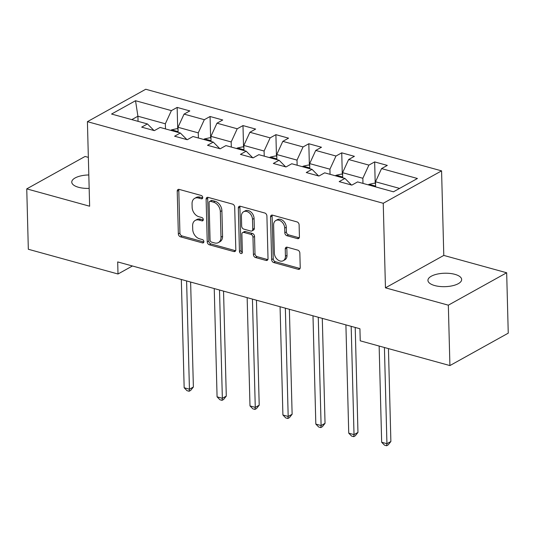 <?xml version="1.0" encoding="UTF-8"?>
<svg xmlns="http://www.w3.org/2000/svg" width="535" height="535" viewBox="0 0 535 535"><rect width="100%" height="100%" fill="white"/><g stroke="black" fill="none" stroke-linecap="round" stroke-linejoin="round"><path stroke-width="0.8" d="M202.732 197.542A1.812 1.317 -119.1 0 0 201.24 195.482L179.232 189.41A2.588 1.886 -119.1 0 0 178.041 189.517A2.588 1.886 -119.1 0 0 177.225 191.209L178.342 233.889A2.588 1.886 -119.1 0 0 180.476 236.831L202.477 242.903A1.812 1.317 -119.1 0 0 203.313 242.823A1.812 1.317 -119.1 0 0 203.888 241.646A1.812 1.317 -119.1 0 0 202.39 239.586L199.548 238.797A8.272 6.032 -119.1 0 1 192.72 229.381L192.627 225.823A8.272 6.032 -119.1 0 1 195.235 220.42A8.272 6.032 -119.1 0 1 199.053 220.066L201.902 220.855A1.812 1.317 -119.1 0 0 202.738 220.774A1.812 1.317 -119.1 0 0 203.307 219.591A1.812 1.317 -119.1 0 0 201.815 217.531L198.966 216.749A8.272 6.032 -119.1 0 1 192.139 207.333L192.052 203.775A8.272 6.032 -119.1 0 1 194.66 198.371A8.272 6.032 -119.1 0 1 198.478 198.017L201.327 198.799A1.812 1.317 -119.1 0 0 202.163 198.726A1.812 1.317 -119.1 0 0 202.732 197.542M454.884 274.341A16.859 6.721 -1.5 0 0 437.169 274.121A16.859 6.721 -1.5 0 0 427.94 280.387A16.859 6.721 -1.5 0 0 434.708 285.556A16.859 6.721 -1.5 0 0 452.429 285.77A16.859 6.721 -1.5 0 0 461.651 279.504A16.859 6.721 -1.5 0 0 454.884 274.341M88.81 174.958A16.859 6.721 -1.5 0 0 71.764 182.127A16.859 6.721 -1.5 0 0 78.531 187.29A16.859 6.721 -1.5 0 0 89.164 188.394M297.413 238.61A2.588 1.886 -119.1 0 0 298.61 238.496A2.588 1.886 -119.1 0 0 299.426 236.811L299.112 224.834A2.588 1.886 -119.1 0 0 296.978 221.891L272.536 215.15A2.588 1.886 -119.1 0 0 271.345 215.264A2.588 1.886 -119.1 0 0 270.529 216.949L271.646 259.629A2.588 1.886 -119.1 0 0 273.78 262.571L298.216 269.319A2.588 1.886 -119.1 0 0 299.413 269.205A2.588 1.886 -119.1 0 0 300.229 267.513L299.847 253.055A2.588 1.886 -119.1 0 0 297.714 250.112L287.255 247.224A2.588 1.886 -119.1 0 0 286.064 247.337A2.588 1.886 -119.1 0 0 285.249 249.022L285.436 256.198A6.915 5.042 -119.1 0 1 283.256 260.712A6.915 5.042 -119.1 0 1 277.511 259.609A6.915 5.042 -119.1 0 1 274.355 253.142L273.619 225.041A6.915 5.042 -119.1 0 1 275.799 220.52A6.915 5.042 -119.1 0 1 281.544 221.63A6.915 5.042 -119.1 0 1 284.7 228.097L284.821 232.778A2.588 1.886 -119.1 0 0 286.954 235.721L297.413 238.61L298.991 237.734A2.588 1.886 -119.1 0 0 299.246 237.787M385.454 287.83L448.337 305.177L449.915 365.572L508.25 333.158L506.672 272.763L443.789 255.416L441.576 170.866L383.241 203.28L385.454 287.83L443.789 255.416M88.349 157.357L85.085 156.454L26.75 188.868L89.633 206.216L87.412 121.666L383.241 203.28M26.75 188.868L28.328 249.263L118.008 274L132.426 265.989M449.915 365.572L360.242 340.828L359.928 328.751L117.693 261.923L118.008 274M234.698 207.065A2.588 1.886 -119.1 0 0 232.564 204.123L208.122 197.382A2.588 1.886 -119.1 0 0 206.931 197.489A2.588 1.886 -119.1 0 0 206.115 199.18L207.232 241.86A2.588 1.886 -119.1 0 0 209.366 244.803L233.808 251.544A2.588 1.886 -119.1 0 0 234.999 251.437A2.588 1.886 -119.1 0 0 235.815 249.745L234.698 207.065M240.329 206.263L264.772 213.01A2.588 1.886 -119.1 0 1 266.905 215.953L268.022 258.632A2.588 1.886 -119.1 0 1 267.206 260.318A2.588 1.886 -119.1 0 1 266.015 260.431L255.556 257.542A2.588 1.886 -119.1 0 1 253.423 254.6L252.968 237.293A2.588 1.886 -119.1 0 0 250.835 234.35L243.893 232.437A2.588 1.886 -119.1 0 0 242.703 232.544A2.588 1.886 -119.1 0 0 241.887 234.236L242.355 252.259A1.812 1.317 -119.1 0 1 241.787 253.436A1.812 1.317 -119.1 0 1 240.282 253.149A1.812 1.317 -119.1 0 1 239.459 251.457L238.322 208.068A2.588 1.886 -119.1 0 1 239.138 206.376A2.588 1.886 -119.1 0 1 240.329 206.263M441.576 170.866L145.747 89.251L87.412 121.666M374.654 161.911L368.896 165.108L348.639 159.517L354.397 156.32L341.738 152.829L335.98 156.026L315.724 150.435L321.481 147.239L308.815 143.748L303.064 146.944L282.808 141.354L288.559 138.157L275.899 134.666L270.148 137.863L249.892 132.272L255.643 129.075L242.984 125.585L237.232 128.781L216.976 123.197L222.727 119.994L210.068 116.503L204.316 119.7L184.06 114.115L189.811 110.912L177.152 107.421L171.394 110.618L135.529 100.72L111.561 114.042L147.433 123.933L141.681 127.136L154.341 130.627L160.092 127.43L180.349 133.014L174.597 136.218L187.257 139.709L193.008 136.512L213.264 142.096L207.513 145.293L220.173 148.79L225.924 145.594L246.18 151.178L240.429 154.374L253.088 157.872L258.846 154.675L279.103 160.259L273.345 163.456L286.004 166.953L291.762 163.75L312.019 169.341L306.261 172.537L318.92 176.035L324.678 172.832L344.935 178.422L339.177 181.619L351.836 185.11L357.594 181.913L393.466 191.811L417.427 178.496L381.555 168.599L387.313 165.402L374.654 161.911L375.216 183.445M342.721 177.814L342.587 172.685L362.844 178.275L362.977 183.398M351.502 185.023L344.935 178.422M362.844 178.275L368.896 165.108M342.587 172.685L348.639 159.517M309.805 168.732L309.671 163.603L329.928 169.194L330.062 174.323M318.586 175.941L312.019 169.341M329.928 169.194L335.98 156.026M309.671 163.603L315.724 150.435M276.889 159.651L276.755 154.521L297.012 160.112L297.146 165.241M285.67 166.86L279.103 160.259M297.012 160.112L303.064 146.944M276.755 154.521L282.808 141.354M243.973 150.569L243.84 145.44L264.096 151.03L264.23 156.16M252.754 157.778L246.18 151.178M264.096 151.03L270.148 137.863M243.84 145.44L249.892 132.272M211.058 141.487L210.924 136.358L231.18 141.949L231.314 147.078M219.838 148.697L213.264 142.096M231.18 141.949L237.232 128.781M210.924 136.358L216.976 123.197M178.142 132.406L178.001 127.276L198.258 132.867L198.398 137.997M186.922 139.615L180.349 133.014M198.258 132.867L204.316 119.7M178.001 127.276L184.06 114.115M138.05 121.345L137.916 116.222L165.342 123.786L165.475 128.915M154.006 130.533L147.433 123.933M165.342 123.786L171.394 110.618M131.791 119.619L137.916 116.222L135.529 100.72M448.337 305.177L506.672 272.763M399.585 188.414L375.503 181.766L375.637 186.896M375.503 181.766L381.555 168.599M177.714 128.955L177.152 107.421M210.629 138.037L210.068 116.503M243.545 147.118L242.984 125.585M276.468 156.2L275.899 134.666M309.384 165.282L308.815 143.748M342.3 174.363L341.738 152.829M202.712 197.87L200.057 197.141A8.272 6.032 -119.1 0 0 196.231 197.495L194.66 198.371M195.235 220.42L196.813 219.544A8.272 6.032 -119.1 0 1 200.632 219.189L203.287 219.925M178.978 189.357A2.588 1.886 -119.1 0 0 178.797 190.333L179.921 233.013A2.588 1.886 -119.1 0 0 182.054 235.955L203.862 241.974M207.874 197.328A2.588 1.886 -119.1 0 0 207.694 198.304L208.81 240.984A2.588 1.886 -119.1 0 0 210.944 243.927L235.38 250.668A2.588 1.886 -119.1 0 0 235.634 250.721M210.489 201.327A1.812 1.317 -119.1 0 0 209.653 201.407A1.812 1.317 -119.1 0 0 209.085 202.591L210.068 240.054A1.812 1.317 -119.1 0 0 211.559 242.114L214.562 242.943A8.272 6.032 -119.1 0 0 218.38 242.589A8.272 6.032 -119.1 0 0 220.988 237.179L220.32 211.572A8.272 6.032 -119.1 0 0 213.492 202.156L210.489 201.327L212.067 200.451A1.812 1.317 -119.1 0 0 211.231 200.531L209.653 201.407M218.38 242.589L219.959 241.713A8.272 6.032 -119.1 0 0 222.567 236.303L220.988 237.179M212.067 200.451L215.07 201.28A8.272 6.032 -119.1 0 1 221.898 210.696L222.567 236.303M242.703 232.544L244.281 231.668A2.588 1.886 -119.1 0 1 245.471 231.561L252.413 233.474A2.588 1.886 -119.1 0 1 254.546 236.416L254.994 253.724A2.588 1.886 -119.1 0 0 257.128 256.666L267.587 259.555A2.588 1.886 -119.1 0 0 267.841 259.609M240.081 206.216A2.588 1.886 -119.1 0 0 239.901 207.192L241.038 250.581A1.812 1.317 -119.1 0 0 242.342 252.573M252.493 219.33A6.915 5.042 -119.1 0 0 249.343 212.863A6.915 5.042 -119.1 0 0 243.599 211.753A6.915 5.042 -119.1 0 0 241.419 216.274L241.673 226.171A2.588 1.886 -119.1 0 0 243.806 229.114L250.748 231.033A2.588 1.886 -119.1 0 0 251.938 230.919A2.588 1.886 -119.1 0 0 252.754 229.234L252.493 219.33L254.071 218.454A6.915 5.042 -119.1 0 0 250.915 211.987A6.915 5.042 -119.1 0 0 245.17 210.884L243.599 211.753M251.938 230.919L253.516 230.043A2.588 1.886 -119.1 0 0 254.332 228.358L252.754 229.234M254.071 218.454L254.332 228.358M275.799 220.52L277.377 219.644A6.915 5.042 -119.1 0 1 283.122 220.754A6.915 5.042 -119.1 0 1 286.278 227.221L286.399 231.902A2.588 1.886 -119.1 0 0 288.532 234.845L298.991 237.734M283.256 260.712L284.834 259.836A6.915 5.042 -119.1 0 0 287.014 255.322L285.436 256.198M287.001 247.17A2.588 1.886 -119.1 0 0 286.827 248.146L287.014 255.322M272.282 215.097A2.588 1.886 -119.1 0 0 272.108 216.073L273.224 258.753A2.588 1.886 -119.1 0 0 275.358 261.695L299.794 268.443A2.588 1.886 -119.1 0 0 300.048 268.49M178.048 129.049L176.771 128.694L171.508 129.865A6.982 3.885 105.4 0 0 170.792 130.38M181.325 279.477L184.16 387.755L189.437 389.212L193.376 387.019L190.627 282.045M177.172 132.138L176.41 131.436L174.965 131.53M193.376 387.019L190.694 390.383L189.116 391.259L189.437 389.212L186.601 280.935M189.116 391.259L187.009 390.677L184.16 387.755M210.964 138.13L209.687 137.776L204.423 138.946A6.982 3.885 105.4 0 0 203.715 139.461M214.241 288.559L217.076 396.836L222.353 398.294L226.292 396.101L223.543 291.127M210.088 141.22L209.325 140.518L207.888 140.611M226.292 396.101L223.61 399.464L222.032 400.34L222.353 398.294L219.517 290.017M222.032 400.34L219.925 399.759L217.076 396.836M243.886 147.212L242.602 146.857L237.339 148.028A6.982 3.885 105.4 0 0 236.63 148.543M247.157 297.641L249.992 405.918L255.269 407.376L259.207 405.182L256.459 300.209M243.004 150.302L242.241 149.599L240.803 149.693M259.207 405.182L256.526 408.546L254.948 409.422L255.269 407.376L252.433 299.092M254.948 409.422L252.841 408.84L249.992 405.918M276.802 156.294L275.525 155.939L270.262 157.109A6.982 3.885 105.4 0 0 269.546 157.624M280.072 306.722L282.908 414.999L288.184 416.457L292.123 414.264L289.375 309.29M275.92 159.383L275.157 158.681L273.719 158.775M292.123 414.264L289.442 417.628L287.863 418.504L288.184 416.457L285.349 308.173M287.863 418.504L285.757 417.922L282.908 414.999M309.718 165.375L308.441 165.021L303.178 166.191A6.982 3.885 105.4 0 0 302.462 166.706M312.988 315.804L315.824 424.081L321.1 425.539L325.039 423.345L322.291 318.372M308.835 168.465L308.073 167.763L306.635 167.856M325.039 423.345L322.358 426.709L320.786 427.585L321.1 425.539L318.265 317.255M320.786 427.585L318.673 427.004L315.824 424.081M342.634 174.457L341.357 174.102L336.094 175.273A6.982 3.885 105.4 0 0 335.378 175.788M345.904 324.885L348.74 433.163L354.016 434.621L357.962 432.427L355.213 327.447M341.758 177.546L340.996 176.844L339.551 176.938M357.962 432.427L355.273 435.791L353.702 436.667L354.016 434.621L351.181 326.337M353.702 436.667L351.589 436.085L348.74 433.163M375.55 183.538L374.273 183.184L369.01 184.354A6.982 3.885 105.4 0 0 368.294 184.869M379.141 346.045L381.662 442.244L386.932 443.702L390.878 441.509L388.443 348.613M374.674 186.628L373.911 185.926L372.467 186.019M390.878 441.509L388.196 444.873L386.618 445.749L386.932 443.702L384.418 347.496M386.618 445.749L384.505 445.167L381.662 442.244M200.057 197.141L198.478 198.017M203.246 220.106L201.902 220.855M200.632 219.189L199.053 220.066M203.822 242.154L202.477 242.903M182.054 235.955L180.476 236.831M179.921 233.013L178.342 233.889M178.797 190.333L177.225 191.209M202.671 198.05L201.327 198.799M235.38 250.668L233.808 251.544M210.944 243.927L209.366 244.803M208.81 240.984L207.232 241.86M207.694 198.304L206.115 199.18M221.898 210.696L220.32 211.572M215.07 201.28L213.492 202.156M267.587 259.555L266.015 260.431M257.128 256.666L255.556 257.542M254.994 253.724L253.423 254.6M254.546 236.416L252.968 237.293M252.413 233.474L250.835 234.35M245.471 231.561L243.893 232.437M241.038 250.581L239.459 251.457M239.901 207.192L238.322 208.068M288.532 234.845L286.954 235.721M286.399 231.902L284.821 232.778M286.278 227.221L284.7 228.097M286.827 248.146L285.249 249.022M299.794 268.443L298.216 269.319M275.358 261.695L273.78 262.571M273.224 258.753L271.646 259.629M272.108 216.073L270.529 216.949M178.115 131.623L171.641 129.838M211.037 140.705L204.557 138.919M243.953 149.787L237.473 148.001M276.869 158.868L270.389 157.083M309.785 167.95L303.305 166.158M342.701 177.031L336.221 175.239M375.617 186.113L369.143 184.321"/></g></svg>
